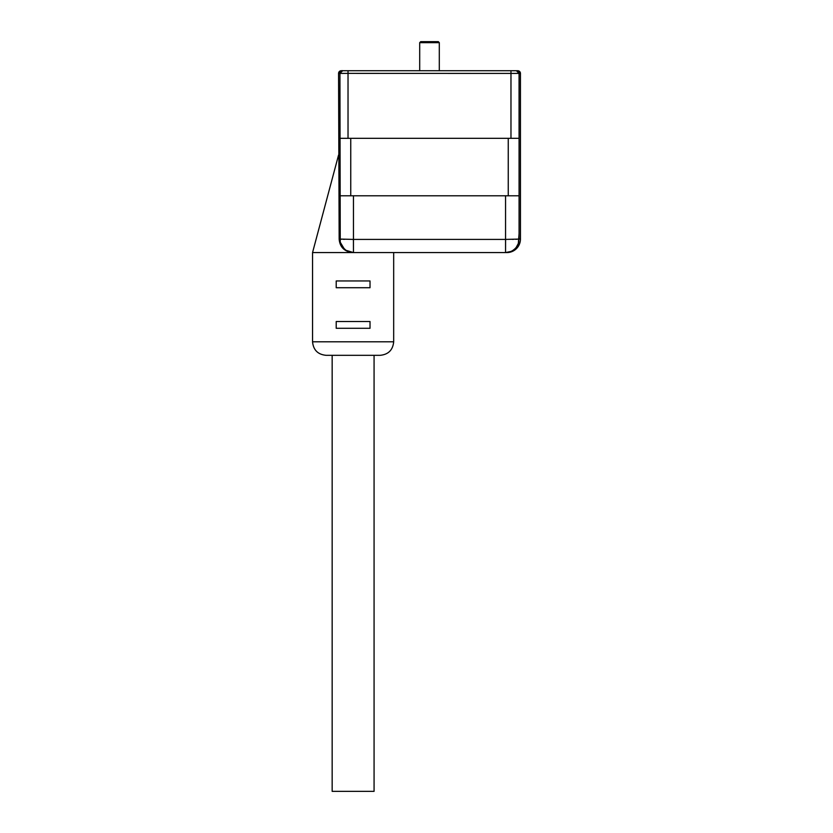 <?xml version="1.0" encoding="UTF-8"?>
<svg xmlns="http://www.w3.org/2000/svg" width="833" height="833" viewBox="0 0 833 833"><rect width="100%" height="100%" fill="white"/><g stroke="black" fill="none" stroke-linecap="round" stroke-linejoin="round"><path stroke-width="1.25" d="M419.697 42.66L420.717 41.65L438.293 41.65L439.303 42.66L419.697 42.66L419.697 70.722M346.08 250.379L350.433 252.222L353.452 252.566L312.552 252.566L312.552 341.801C313.354 350.016 317.862 354.514 326.078 355.316L380.15 355.316C388.365 354.514 392.874 350.016 393.676 341.801L393.676 252.566M336.209 328.285L336.209 321.517L370.019 321.517L370.019 328.285L336.209 328.285M370.019 280.96L336.209 280.96L336.209 287.718L370.019 287.718L370.019 280.96M518.511 242.924L518.334 243.475C519.49 239.592 517.595 246.526 516.148 247.453C513.399 250.764 509.869 252.472 505.558 252.566L352.786 252.566C344.373 251.618 339.822 247.109 339.156 239.05L338.562 73.419A2.707 2.707 0 0 1 341.259 70.722L517.741 70.722A2.707 2.707 180 0 1 520.448 73.419L520.448 239.05A13.526 13.515 0 0 1 506.922 252.566L505.558 252.566L506.922 252.566M340.249 241.955L339.937 73.252M339.156 239.05L353.421 239.415L353.452 252.566L345.934 250.285L342.634 247.162C341.311 246.235 339.531 239.592 340.676 243.475L340.499 242.934M340.208 241.799L339.926 239.05M340.343 242.361L344.289 248.984M518.959 72.638L519.074 73.419L348.027 73.377L348.027 70.722L342.634 70.722L339.906 73.419L338.562 73.419M516.262 247.307L518.334 243.475L519.074 233.584L518.761 241.955M510.91 251.462L505.558 252.566L505.589 239.415L519.074 239.071L519.105 73.419L516.398 70.722M339.926 233.584L339.926 73.419L339.926 138.32L519.074 138.32L519.063 73.221M519.074 73.419C519.428 72.336 518.532 71.44 516.366 70.722A2.707 2.707 -90 0 1 519.074 73.419L519.074 233.584M339.926 195.786L353.452 195.786L353.452 239.415L505.558 239.415L505.558 195.786L519.074 195.786L350.745 195.786L350.745 138.32M348.027 138.32L348.027 73.377L339.926 73.419A2.707 2.707 -90 0 1 342.634 70.722C341.561 70.357 340.655 71.263 339.926 73.419M353.452 252.566L353.452 239.415L351.932 239.415M344.456 239.321L343.352 239.29M341.863 239.238L340.614 239.165M517.147 239.238L515.669 239.29M513.503 239.342L512.295 239.363M512.92 250.379L514.721 248.984M518.334 243.475L518.803 241.789M374.069 355.316L374.069 791.35L332.159 791.35L332.159 355.316M312.552 341.801L393.676 341.801M510.973 138.32L510.973 70.722M508.255 195.786L508.255 138.32M519.074 239.05L520.448 239.05M520.448 73.419L519.105 73.419M505.558 239.415L505.558 252.566M439.303 42.66L439.303 70.722M338.562 155.042L312.552 252.566"/></g></svg>
